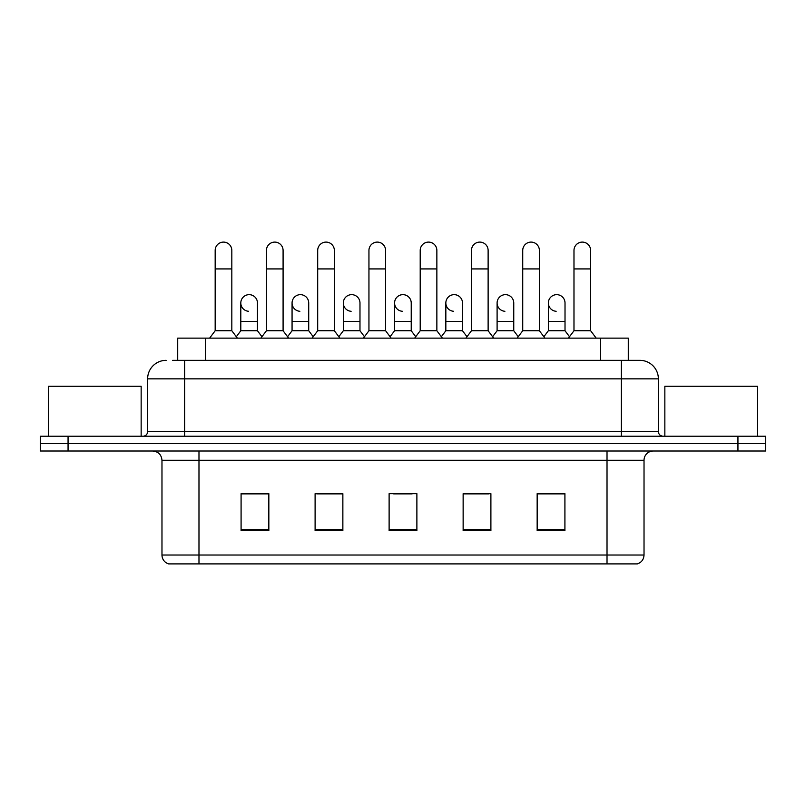 <?xml version="1.0" encoding="UTF-8"?>
<svg xmlns="http://www.w3.org/2000/svg" width="806" height="806" viewBox="0 0 806 806"><rect width="100%" height="100%" fill="white"/><g stroke="black" fill="none" stroke-linecap="round" stroke-linejoin="round"><path stroke-width="1.21" d="M177.713 360.342L177.713 338.137L628.287 338.137L628.287 360.342M636.901 563.898L607.019 563.898L607.019 555.022L644.024 555.022L644.024 460.276A9.249 9.249 0 0 1 653.283 451.017M636.629 563.898L168.635 563.898A9.249 9.249 0 0 1 161.976 555.022L161.976 460.276C161.422 454.655 158.339 451.572 152.717 451.017M68.057 436.217L765.7 436.217L765.7 443.622L40.3 443.622L40.3 451.017L68.057 451.017L68.057 443.622L40.3 443.622L40.3 436.217L68.057 436.217L68.057 443.622L765.7 443.622L765.7 451.017L68.057 451.017M564.915 530.68L564.915 493.675L537.159 493.675L537.159 530.68L564.915 530.68M490.894 530.68L490.894 493.675L463.138 493.675L463.138 530.68L490.894 530.68M268.841 530.68L268.841 493.675L241.085 493.675L241.085 530.68L268.841 530.68M342.862 530.68L342.862 493.675L315.106 493.675L315.106 530.68L342.862 530.68M416.883 530.68L416.883 493.675L389.117 493.675L389.117 530.68L416.883 530.68M590.375 563.898L215.625 563.898M547.435 493.866L540.312 493.866M342.399 493.866L335.276 493.866M316.768 493.866L342.862 493.866M265.506 493.866L258.383 493.866M463.138 493.866L489.051 493.866M470.543 493.866L463.42 493.866M393.65 493.866L412.158 493.866M268.841 493.866L241.085 493.866M564.915 493.866L537.159 493.866M173.038 360.342L639.863 360.342A18.508 18.508 0 0 1 658.371 378.85L658.371 431.593C658.623 434.374 660.164 435.915 662.995 436.217M172.615 360.342L184.645 360.342L184.645 378.85L147.629 378.85L147.629 431.593A4.624 4.624 0 0 1 143.005 436.217M166.137 360.342A18.508 18.508 0 0 0 147.629 378.85M639.581 360.342L633.385 360.342M215.172 268.932L231.826 268.932L231.826 330.742L215.172 330.742L215.172 250.424A8.332 8.332 0 0 1 224.028 242.112A8.332 8.332 0 0 1 231.826 250.424A8.332 8.332 0 0 0 224.028 242.112M215.172 330.742L209.62 338.137M231.826 330.742L237.377 338.137M248.611 311.287A8.332 8.332 0 0 1 240.803 302.975A8.332 8.332 0 0 1 249.648 294.674A8.332 8.332 0 0 1 257.457 302.975L257.457 321.483L240.803 321.483L240.803 302.975M257.457 321.483L257.457 330.742L240.803 330.742L240.803 321.483M240.803 330.742L236.319 336.717M257.457 330.742L261.94 336.717M266.433 268.932L283.087 268.932L283.087 330.742L266.433 330.742L266.433 250.424A8.332 8.332 0 0 1 275.279 242.112A8.332 8.332 0 0 1 283.087 250.424A8.332 8.332 0 0 0 275.279 242.112M266.433 330.742L260.882 338.137M283.087 330.742L288.639 338.137M317.695 268.932L334.349 268.932L334.349 330.742L317.695 330.742L317.695 250.424A8.332 8.332 0 0 1 326.541 242.112A8.332 8.332 0 0 1 334.349 250.424A8.332 8.332 0 0 0 326.541 242.112M317.695 330.742L312.144 338.137M334.349 330.742L339.9 338.137M368.947 268.932L385.6 268.932L385.6 330.742L368.947 330.742L368.947 250.424A8.332 8.332 0 0 1 377.802 242.112A8.332 8.332 0 0 1 385.6 250.424A8.332 8.332 0 0 0 377.802 242.112M368.947 330.742L363.395 338.137M385.6 330.742L391.152 338.137M420.208 268.932L436.862 268.932L436.862 330.742L420.208 330.742L420.208 250.424A8.332 8.332 0 0 1 429.064 242.112A8.332 8.332 0 0 1 436.862 250.424A8.332 8.332 0 0 0 429.064 242.112M420.208 330.742L414.657 338.137M436.862 330.742L442.413 338.137M299.862 311.287A8.332 8.332 0 0 1 292.064 302.975A8.332 8.332 0 0 1 300.91 294.674A8.332 8.332 0 0 1 308.718 302.975L308.718 321.483L292.064 321.483L292.064 302.975M308.718 321.483L308.718 330.742L292.064 330.742L292.064 321.483M292.064 330.742L287.571 336.717M308.718 330.742L313.202 336.717M351.124 311.287A8.332 8.332 0 0 1 343.326 302.975A8.332 8.332 0 0 1 352.172 294.674A8.332 8.332 0 0 1 359.98 302.975L359.98 321.483L343.326 321.483L343.326 302.975M359.98 321.483L359.98 330.742L343.326 330.742L343.326 321.483M343.326 330.742L338.832 336.717M359.98 330.742L364.463 336.717M402.385 311.287A8.332 8.332 0 0 1 394.577 302.975A8.332 8.332 0 0 1 403.433 294.674A8.332 8.332 0 0 1 411.231 302.975L411.231 321.483L394.577 321.483L394.577 302.975M411.231 321.483L411.231 330.742L394.577 330.742L394.577 321.483M394.577 330.742L390.094 336.717M411.231 330.742L415.725 336.717M141.151 436.217L141.151 386.255L48.632 386.255L48.632 436.217M757.368 436.217L757.368 386.255L664.849 386.255L664.849 436.217M471.47 268.932L488.124 268.932L488.124 330.742L471.47 330.742L471.47 250.424A8.332 8.332 0 0 1 480.316 242.112A8.332 8.332 0 0 1 488.124 250.424A8.332 8.332 0 0 0 480.316 242.112M471.47 330.742L465.918 338.137M488.124 330.742L493.675 338.137M522.731 268.932L539.385 268.932L539.385 330.742L522.731 330.742L522.731 250.424A8.332 8.332 0 0 1 531.577 242.112A8.332 8.332 0 0 1 539.385 250.424A8.332 8.332 0 0 0 531.577 242.112M522.731 330.742L517.18 338.137M539.385 330.742L544.937 338.137M573.983 268.932L590.637 268.932L590.637 330.742L573.983 330.742L573.983 250.424A8.332 8.332 0 0 1 582.839 242.112A8.332 8.332 0 0 1 590.637 250.424A8.332 8.332 0 0 0 582.839 242.112M573.983 330.742L568.432 338.137M590.637 330.742L596.198 338.137M453.647 311.287A8.332 8.332 0 0 1 445.839 302.975A8.332 8.332 0 0 1 454.685 294.674A8.332 8.332 0 0 1 462.493 302.975L462.493 321.483L445.839 321.483L445.839 302.975M462.493 321.483L462.493 330.742L445.839 330.742L445.839 321.483M445.839 330.742L441.356 336.717M462.493 330.742L466.986 336.717M504.899 311.287A8.332 8.332 0 0 1 497.101 302.975A8.332 8.332 0 0 1 505.946 294.674A8.332 8.332 0 0 1 513.754 302.975L513.754 321.483L497.101 321.483L497.101 302.975M513.754 321.483L513.754 330.742L497.101 330.742L497.101 321.483M497.101 330.742L492.607 336.717M513.754 330.742L518.238 336.717M556.16 311.287A8.332 8.332 0 0 1 548.362 302.975A8.332 8.332 0 0 1 557.208 294.674A8.332 8.332 0 0 1 565.016 302.975L565.016 321.483L548.362 321.483L548.362 302.975M565.016 321.483L565.016 330.742L548.362 330.742L548.362 321.483M548.362 330.742L543.869 336.717M565.016 330.742L569.499 336.717M205.47 360.342L205.47 338.137M600.53 360.342L600.53 338.137M607.019 451.017L607.019 460.276L161.976 460.276M644.024 460.276L607.019 460.276L607.019 555.022L198.981 555.022L198.981 563.898M161.976 555.022L198.981 555.022L198.981 451.017M737.943 451.017L737.943 436.217M416.883 529.401L389.117 529.401M342.862 529.401L315.106 529.401M268.841 529.401L241.085 529.401M490.894 529.401L463.138 529.401M564.915 529.401L537.159 529.401M184.645 436.217L184.645 431.593L658.371 431.593M147.629 431.593L184.645 431.593L184.645 378.85L621.355 378.85L621.355 436.217M658.371 378.85L621.355 378.85L621.355 360.342M637.365 563.898C641.556 562.417 643.772 559.455 644.024 555.022M231.826 268.932L231.826 250.424M283.087 268.932L283.087 250.424M334.349 268.932L334.349 250.424M385.6 268.932L385.6 250.424M436.862 268.932L436.862 250.424M488.124 268.932L488.124 250.424M539.385 268.932L539.385 250.424M590.637 268.932L590.637 250.424"/></g></svg>
